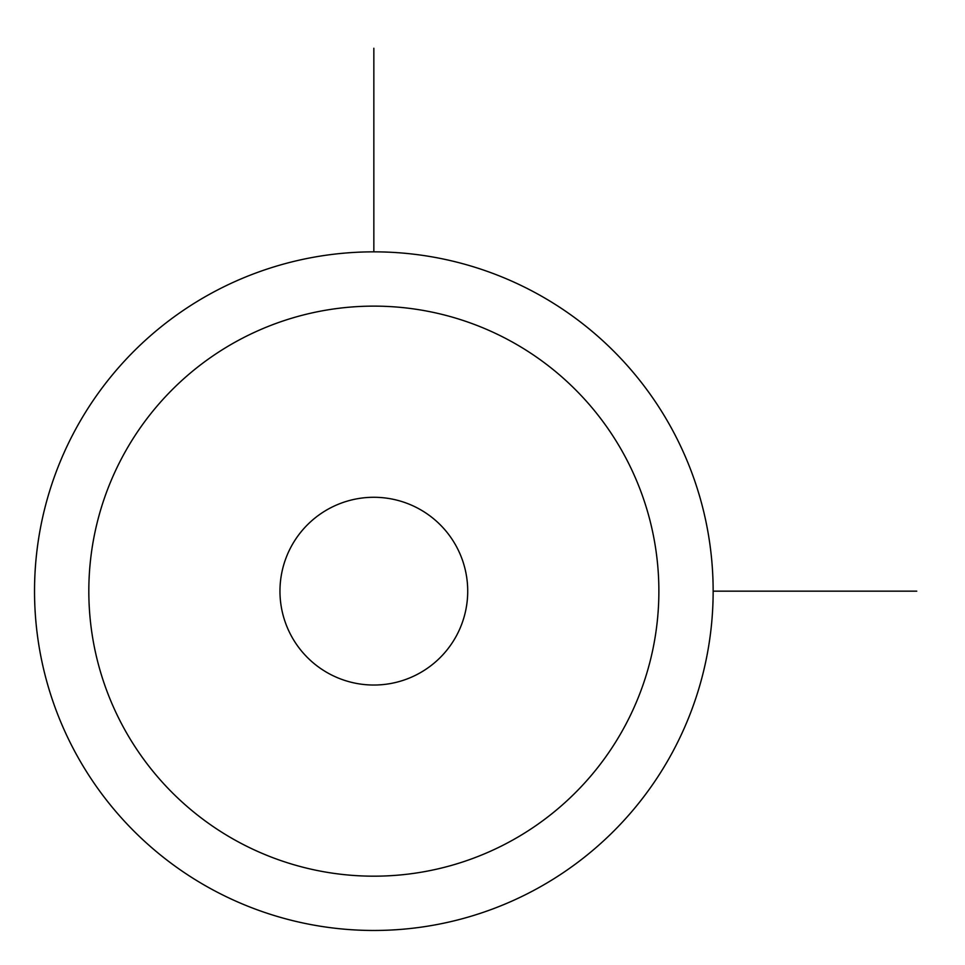 <?xml version="1.0" encoding="UTF-8"?>
<svg xmlns="http://www.w3.org/2000/svg" width="965" height="965" viewBox="0 0 965 965"><rect width="100%" height="100%" fill="white"/><g stroke="black" fill="none" stroke-linecap="round" stroke-linejoin="round"><path stroke-width="1.45" d="M671.616 753.834A339.318 339.318 0 0 1 211.166 888.934A339.318 339.318 0 0 1 76.066 428.484A339.318 339.318 0 0 1 536.516 293.384A339.318 339.318 0 0 1 671.616 753.834M623.981 727.803A285.025 285.025 0 0 1 237.197 841.287A285.025 285.025 0 0 1 123.713 454.503A285.025 285.025 0 0 1 510.497 341.019A285.025 285.025 0 0 1 623.981 727.803M291.454 546.154A93.882 93.882 0 0 1 418.846 508.772A93.882 93.882 0 0 1 456.228 636.164A93.882 93.882 0 0 1 328.836 673.546A93.882 93.882 0 0 1 291.454 546.154M713.159 591.159L916.75 591.159M373.841 251.841L373.841 48.25"/></g></svg>

